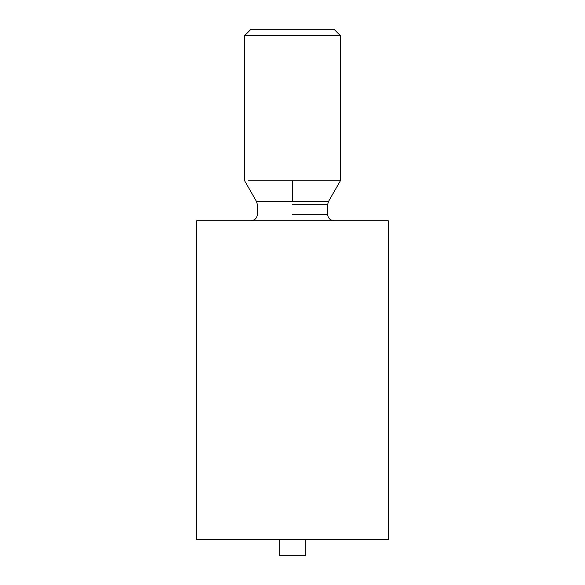 <?xml version="1.0" encoding="UTF-8"?>
<svg xmlns="http://www.w3.org/2000/svg" width="585" height="585" viewBox="0 0 585 585"><rect width="100%" height="100%" fill="white"/><g stroke="black" fill="none" stroke-linecap="round" stroke-linejoin="round"><path stroke-width="0.88" d="M388.228 539.794L196.772 539.794L388.228 539.794L388.228 220.706L196.772 220.706L388.228 220.706L388.228 539.794M305.26 555.75L279.74 555.75L305.26 555.75L305.26 539.794L305.26 555.75M292.5 214.322L327.6 214.322L292.5 214.322M292.5 204.75L327.6 204.75L292.5 204.75M292.5 201.569L328.448 201.569L256.552 201.569L328.448 201.569L256.552 201.569L292.5 201.569L292.5 180.816L248.281 180.816L292.5 180.816L292.5 201.569M340.36 180.816L292.5 180.816L340.36 180.816L340.36 35.634L244.64 35.634L340.36 35.634L340.36 180.816L328.448 201.569L327.6 204.75L327.6 214.322C328.002 218.176 330.13 220.304 333.984 220.706M251.016 29.25L333.984 29.25L251.016 29.25L244.64 35.634L244.64 180.816L256.552 201.569L257.4 204.75L257.4 214.322C256.998 218.176 254.87 220.304 251.016 220.706M333.984 29.25L340.36 35.634L333.984 29.25M196.772 220.706L196.772 539.794M279.74 539.794L279.74 555.75"/></g></svg>
